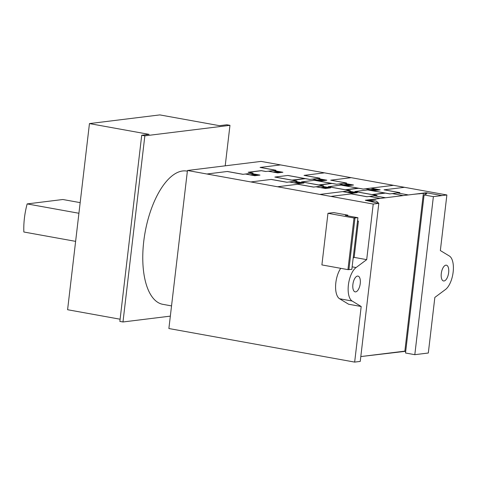 <?xml version="1.0" encoding="UTF-8"?>
<svg xmlns="http://www.w3.org/2000/svg" width="477" height="477" viewBox="0 0 477 477"><rect width="100%" height="100%" fill="white"/><g stroke="black" fill="none" stroke-linecap="round" stroke-linejoin="round"><path stroke-width="0.72" d="M80.172 202.636L62.857 199.505L27.153 203.912A44.54 19.873 100.2 0 0 24.422 218.09A44.54 19.873 100.2 0 0 23.85 232.007L75.622 241.362M78.926 213.267L27.153 203.912M347.811 215.139L345.354 215.443L357.911 217.709L351.841 269.338L347.942 269.63L321.897 264.92L327.961 213.297L333.691 212.587L347.811 215.139L347.727 215.872M357.911 217.709L354.006 218.001L347.942 269.63M354.006 218.001L327.961 213.297M354.966 218.072L348.896 269.702M357.529 220.94L358.406 221.101L354.143 257.377L366.694 259.643L356.063 267.549A17.816 7.948 100.2 0 0 348.389 284.996A17.816 7.948 100.2 0 0 352.139 301.023L361.19 306.508L348.633 304.237L339.588 298.757A17.816 7.948 -79.8 0 1 335.605 285.693A17.816 7.948 -79.8 0 1 340.721 268.324M358.406 221.101L357.5 221.215M144.853 135.832L141.717 135.265L149.08 134.359L89.455 123.585L159.843 114.903L219.468 125.678L226.831 124.771L229.968 125.338L144.853 135.832L122.983 321.975L170.337 316.132M229.968 125.338L225.21 165.823M89.455 123.585L67.591 309.728L120.109 319.214M141.717 135.265L119.852 321.409L122.983 321.975M171.541 305.912L162.788 304.326A67.704 30.206 -79.8 0 1 144.34 236.932A67.704 30.206 -79.8 0 1 182.667 170.975A67.704 30.206 -79.8 0 1 186.865 171.082L187.366 171.171M448.648 272.623A8.014 3.577 100.2 0 0 446.394 265.188A8.014 3.577 100.2 0 0 441.285 273.53A8.014 3.577 100.2 0 0 443.544 280.965A8.014 3.577 100.2 0 0 444.039 280.977A8.014 3.577 100.2 0 0 448.648 272.623M355.645 291.882A8.014 3.577 -79.8 0 1 355.15 291.87A8.014 3.577 -79.8 0 1 352.891 284.435A8.014 3.577 -79.8 0 1 358 276.094A8.014 3.577 -79.8 0 1 360.254 283.523A8.014 3.577 -79.8 0 1 355.645 291.882M354.655 362.097L360.242 361.411L378.81 203.363L376.568 201.222L375.047 200.859L365.31 200.257L423.415 193.09L426.867 193.716L424.083 194.956L433.378 196.631L446.883 194.968L261.104 161.399L187.449 170.486L168.882 328.528L354.655 362.097L361.19 306.508M353.165 258.105L354.143 257.377M187.449 170.486L373.223 204.055L378.81 203.363L365.31 200.257L426.283 192.738L441.97 195.57M366.694 259.643L373.223 204.055M446.883 194.968L440.349 250.556L449.406 256.036A17.816 7.948 -79.8 0 1 453.15 272.075A17.816 7.948 -79.8 0 1 445.47 289.509L434.845 297.421L428.316 353.01L414.811 354.679L405.516 352.998L424.083 194.956M405.718 351.293L360.809 356.569L404.854 351.138L423.415 193.09M433.378 196.631L414.811 354.679M305.352 178.648L292.58 180.223M304.72 178.535L291.954 180.109M295.364 179.883L294.738 179.769M295.442 179.871L294.816 179.757M302.567 178.994L301.941 178.881M301.858 178.887L302.484 179M297.326 179.447L299.347 179.197M299.21 179.215L297.499 179.43M296.813 181.039L274.841 177.068L287.935 175.453L309.907 179.424M271.133 179.435L286.826 182.268L296.974 181.016L275.008 177.05M304.201 175.357L319.894 178.189L309.746 179.441L287.774 175.47M324.491 172.853L304.034 175.375L319.727 178.213M321.337 180.789L326.369 180.157M319.578 180.425L324.491 179.817M321.778 180.819L317.384 180.026L322.291 179.424L326.685 180.217M316.901 179.99L322.142 179.346M317.438 178.493L326.846 180.193L321.611 180.843L312.196 179.137M250.836 181.94L271.3 179.412L286.993 182.25M303.664 182.971L298.542 183.591M301.571 182.643L296.664 183.251M303.771 183.043L299.377 182.25L294.464 182.852L298.858 183.645M299.222 182.172L293.987 182.816M289.283 181.964L298.697 183.669L303.932 183.019L294.518 181.32M332.022 183.466L319.256 185.046M331.396 183.353L318.63 184.933M322.035 184.7L321.409 184.587M322.118 184.688L321.492 184.575M329.237 183.812L328.611 183.699M328.534 183.711L329.16 183.824M324.002 184.265L326.018 184.021M325.88 184.033L324.175 184.247M260.263 167.415L275.956 170.253L265.808 171.505L261.414 170.712L248.648 172.286L253.043 173.079L242.894 174.332L227.201 171.493M252.876 173.097L248.171 172.251L261.265 170.635L265.969 171.482M323.484 185.857L301.518 181.886L314.611 180.27L336.577 184.241M280.559 164.911L260.102 167.439L275.795 170.271M277.525 172.823L282.438 172.221M275.646 172.483L280.554 171.881M277.841 172.883L273.446 172.09L278.359 171.482L282.754 172.275M272.969 172.054L278.204 171.404M297.809 184.253L313.502 187.091L323.65 185.839L301.679 181.868M330.871 180.175L346.564 183.013L336.416 184.265L314.45 180.294M273.5 170.557L282.915 172.257L277.68 172.901L268.265 171.201M206.905 173.998L227.362 171.476L243.055 174.308M259.518 175.047L254.611 175.649M257.64 174.707L252.727 175.309M259.834 175.101L255.439 174.308L250.532 174.916L254.927 175.709M255.29 174.23L250.055 174.88M245.351 174.027L254.766 175.727L260.001 175.083L250.586 173.384M350.16 190.675L328.188 186.71L341.282 185.094L363.253 189.065M351.167 177.671L330.71 180.193L346.403 183.031M348.132 185.583L353.046 184.981M346.254 185.243L351.161 184.641M348.448 185.642L344.054 184.849L348.967 184.241L353.362 185.034M343.577 184.808L348.812 184.164M358.698 188.29L345.932 189.864M358.072 188.177L345.3 189.751M376.83 195.498L354.864 191.527L367.958 189.912L389.93 193.883M319.876 194.413L350.321 190.657L328.355 186.686M348.711 189.518L348.085 189.405M348.794 189.512L348.162 189.399M355.914 188.63L355.287 188.516M355.204 188.528L355.83 188.642M350.673 189.089L352.694 188.838M352.557 188.856L350.851 189.071M393.537 185.326L363.092 189.083L341.121 185.112M370.247 189.631L375.488 188.981M372.925 190.067L377.838 189.458M375.125 190.46L370.73 189.667L375.643 189.059L380.032 189.852M344.108 183.311L353.523 185.016L348.288 185.66L338.873 183.961M418.508 193.698L419.45 193.865M420.964 193.394L421.906 193.567M384.742 192.994L371.977 194.568M385.368 193.107L372.603 194.682M375.465 194.33L374.839 194.217M375.387 194.342L374.755 194.228M351.155 193.895L366.849 196.727L376.997 195.475L355.031 191.51M381.88 193.346L382.506 193.459M382.59 193.453L381.958 193.34M379.233 193.674L377.522 193.889M377.349 193.906L379.37 193.656M404.52 187.312L384.057 189.834L399.75 192.672M367.797 189.935L389.763 193.9L399.911 192.648L384.223 189.816M370.784 188.135L380.193 189.834L374.958 190.478L365.543 188.779M374.809 190.406L379.722 189.798M413.762 194.282L424.357 193.263M408.437 194.938L397.454 192.952M403.202 195.582L392.219 193.602M277.513 186.757L297.97 184.235L313.663 187.067M330.126 187.807L325.219 188.409M328.248 187.467L323.334 188.069M330.442 187.86L326.047 187.067L321.14 187.676L325.535 188.469M325.898 186.99L320.663 187.634M352.575 191.814L347.334 192.458M354.918 192.285L350.011 192.893M357.118 192.684L352.724 191.885L347.811 192.493L352.205 193.286M315.959 186.787L325.368 188.487L330.609 187.843L321.194 186.143M330.859 196.399L351.322 193.877L367.01 196.709M342.629 191.605L352.044 193.31L357.279 192.66L347.864 190.961M356.802 192.625L351.889 193.233M375.047 200.859L370.408 201.431M366.121 200.447L375.906 199.237L374.964 199.07M370.224 199.654L371.16 199.821M367.767 199.958L368.709 200.125M385.523 197.764L374.54 195.779M380.288 198.414L369.305 196.429M399.941 351.74L400.883 351.913M402.397 351.436L403.339 351.609M395.194 352.324L405.712 351.316M352.139 301.023L339.588 298.757M356.063 267.549L352.139 266.84"/></g></svg>
